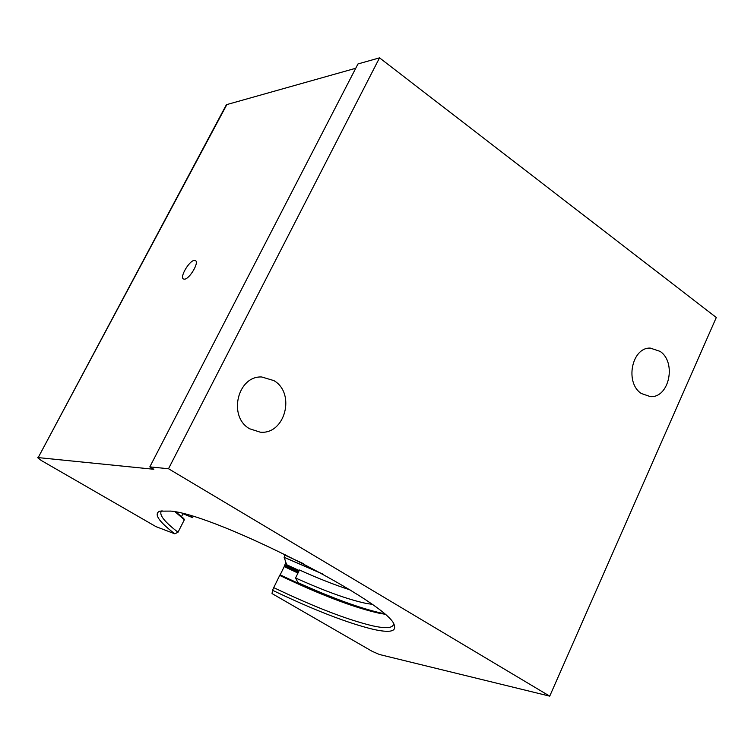 <?xml version="1.0" encoding="UTF-8"?>
<svg xmlns="http://www.w3.org/2000/svg" width="754" height="754" viewBox="0 0 754 754"><rect width="100%" height="100%" fill="white"/><g stroke="black" fill="none" stroke-linecap="round" stroke-linejoin="round"><path stroke-width="1.13" d="M184.476 279.178C189.461 279.131 199.348 262.515 195.522 260.639L194.362 260.403C189.329 260.582 179.565 277.048 183.373 278.952L184.476 279.178M273.9 380.61C295.926 393.249 285.078 434.775 260.271 432.183L249.612 428.772C227.755 416.698 237.51 375.577 261.77 376.991L273.9 380.61M660.099 351.373C676.715 362.401 669.184 397.989 650.419 396.632L641.296 393.494C624.661 382.825 631.758 347.264 650.278 348.094L660.099 351.373M384.502 614.171L378.536 613.096C353.287 607.347 320.337 594.774 279.696 575.406L280.064 574.793C321.091 594.35 354.38 607.036 379.912 612.842L383.833 613.586M181.469 516.707L182.986 513.7M161.997 510.684L160.998 511.843C159.641 515.679 165.315 522.475 178.029 532.23L174.805 533.813C158.576 521.391 153.562 513.832 159.763 511.146L170.904 511.099C218.085 515.246 392.815 605.16 394.304 625.537C396.284 631.616 389.309 632.889 373.39 629.373C347.679 623.143 314.069 610.109 272.543 590.288L273.73 587.63C314.427 607.055 347.368 619.788 372.542 625.82C384.71 628.487 391.59 628.242 393.192 625.085L393.409 623.784M178.029 532.23L184.362 519.742L175.079 511.806M285.917 562.682L284.739 565.085L298.669 571.617M279.696 575.406L273.73 587.63M227.029 104.25L38.181 457.603L226.388 104.702L355.756 68.256M38.181 457.603L153.835 469.271L149.82 466.886L168.51 468.734L549.723 696.149L379.356 654.481L372.08 651.277L272.034 593.577L272.543 590.288M174.805 533.813L155.965 526.631L41.15 460.411L37.709 457.706M149.82 466.886L357.971 63.949L379.535 57.851L716.3 317.491L549.723 696.149M379.535 57.851L168.51 468.734M298.198 572.597L284.315 566.084L284.739 565.085M297.971 573.059L284.22 566.593L284.315 566.084M175.946 511.985L183.769 518.545L184.362 519.742M284.22 566.593L280.186 574.85M322.806 574.039L284.164 557.291L286.652 564.755L299.168 570.599M323.164 574.228L284.135 557.347M285.116 554.435L284.795 555.095L303.57 563.747M284.795 555.095L284.164 557.291M350.007 589.864C335.002 585.047 318.15 578.422 299.461 569.996L295.577 577.979C324.597 591.042 347.924 599.477 365.567 603.285L371.873 604.303M381.92 613.247C360.327 608.346 332.344 598.148 297.971 582.644L295.577 577.979M190.639 515.727L192.6 517.64L193.184 516.49M192.6 517.64L182.374 513.455M286.595 564.689L299.187 570.561"/></g></svg>
